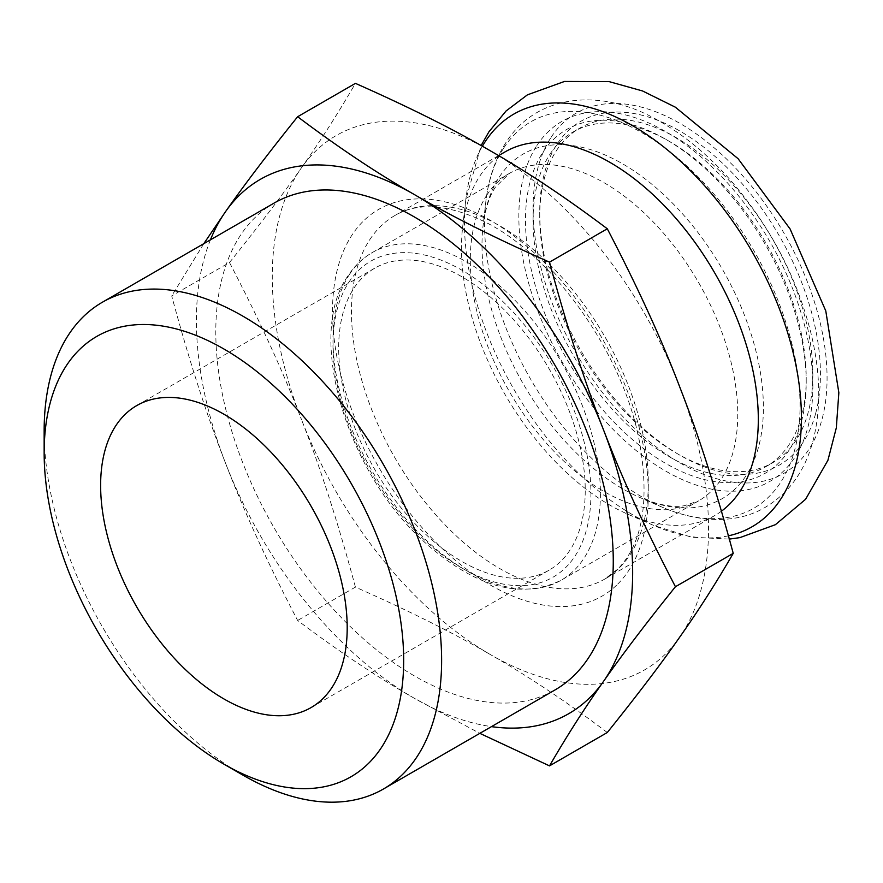 <?xml version="1.0" encoding="UTF-8"?>
<svg xmlns="http://www.w3.org/2000/svg" width="883" height="883" viewBox="0 0 883 883"><rect width="100%" height="100%" fill="white"/><g stroke="black" fill="none" stroke-linecap="round" stroke-linejoin="round"><path stroke-width="0.66" stroke-dasharray="4.42 3.31" d="M607.294 732.515C566.897 702.029 527.935 676.058 490.407 654.59A308.476 178.101 -120 0 0 679.303 637.714A308.476 178.101 -120 0 0 679.303 385.849A308.476 178.101 -120 0 0 490.407 150.85A308.476 178.101 -120 0 0 301.5 167.726C319.988 141.633 337.957 113.51 355.43 83.366M210.43 239.834A308.476 178.101 -120 0 0 225.629 463.398A308.476 178.101 -120 0 0 414.535 698.398A308.476 178.101 -120 0 0 491.478 726.632M274.017 203.134A281.048 162.262 -120 0 0 274.006 527.659A281.048 162.262 -120 0 0 555.054 689.921M229.492 262.527C259.492 225.154 283.487 193.554 301.5 167.726A308.476 178.101 -120 0 0 301.5 419.602A1151.542 908.188 84.9 0 0 298.907 412.968C281.39 367.836 258.244 317.681 229.492 262.527L171.71 295.893C188.807 359.524 206.777 415.363 225.629 463.398C244.138 511.632 268.134 563.994 297.637 620.462C338.829 651.488 377.803 677.46 414.535 698.398L479.833 733.343M203.818 243.653L171.71 295.893M355.43 587.107C337.968 522.339 319.988 466.511 301.5 419.602A308.476 178.101 -120 0 0 490.407 654.59C454.149 633.387 409.16 610.893 355.43 587.107L297.637 620.462M44.15 430.893A281.048 162.262 -120 0 0 66.203 548.685A281.048 162.262 -120 0 0 242.88 775.097M721.455 511.18A209.9 121.181 60 0 1 714.844 515.506A209.9 121.181 60 0 1 628.166 514.359A209.9 121.181 60 0 1 462.604 227.604A209.9 121.181 60 0 1 479.646 176.368A209.9 121.181 60 0 1 504.944 151.953M815.594 413.663A198.498 114.602 60 0 1 680.076 455.286A198.498 114.602 60 0 1 539.723 212.185A198.498 114.602 60 0 1 698.508 143.189A198.498 114.602 60 0 1 815.594 413.663M556.433 150.607A193.134 111.501 60 0 1 579.723 128.145A193.134 111.501 60 0 1 744.667 198.388A193.134 111.501 60 0 1 808.133 412.593A193.134 111.501 60 0 1 772.846 462.659A193.134 111.501 60 0 1 676.279 453.1A193.134 111.501 60 0 1 539.723 216.567A193.134 111.501 60 0 1 556.433 150.607M549.8 154.448A193.134 111.501 60 0 1 573.078 131.986A193.134 111.501 60 0 1 669.645 141.545A193.134 111.501 60 0 1 806.212 378.079A193.134 111.501 60 0 1 801.499 416.423A193.134 111.501 60 0 1 766.212 466.5A193.134 111.501 60 0 1 587.791 378.211A193.134 111.501 60 0 1 549.8 154.448M801.367 421.875A198.498 114.602 60 0 1 641.323 446.853A198.498 114.602 60 0 1 526.036 206.49A198.498 114.602 60 0 1 665.848 139.359A198.498 114.602 60 0 1 806.212 382.46A198.498 114.602 60 0 1 801.367 421.875M570.142 413.365A174.359 100.662 -120 0 0 374.778 268.156A174.359 100.662 -120 0 0 374.778 469.48A174.359 100.662 -120 0 0 549.127 570.142A174.359 100.662 -120 0 0 570.142 413.365M728.453 535.815A238.255 137.549 60 0 1 653.696 525.44A238.255 137.549 60 0 1 465.771 199.944A238.255 137.549 60 0 1 482.372 146.258M551.069 137.362A207.88 120.022 60 0 1 805.605 277.383A207.88 120.022 60 0 1 683.541 464.911A207.88 120.022 60 0 1 551.069 137.362M536.853 145.574A207.88 120.022 60 0 1 791.389 285.595A207.88 120.022 60 0 1 669.314 473.122A207.88 120.022 60 0 1 536.853 145.574M503.873 147.792A223.068 128.786 60 0 1 772.735 287.935A223.068 128.786 60 0 1 661.709 506.985A223.068 128.786 60 0 1 485.76 202.229A223.068 128.786 60 0 1 503.873 147.792M499.226 177.163A198.973 114.878 60 0 1 739.049 302.174A198.973 114.878 60 0 1 640.02 497.571A198.973 114.878 60 0 1 483.067 225.728A198.973 114.878 60 0 1 499.226 177.163M486.676 195.342A189.105 109.183 60 0 1 509.48 173.344A189.105 109.183 60 0 1 698.585 282.527A189.105 109.183 60 0 1 698.585 500.893A189.105 109.183 60 0 1 523.884 414.447A189.105 109.183 60 0 1 486.676 195.342M617.747 584.06A223.311 128.929 -120 0 0 507.593 231.401A223.311 128.929 -120 0 0 345.871 392.714A223.311 128.929 -120 0 0 617.747 584.06M369.635 239.889A209.9 121.181 60 0 1 394.944 215.474A209.9 121.181 60 0 1 596.522 322.968A209.9 121.181 60 0 1 619.579 567.692A209.9 121.181 60 0 1 604.833 579.027A209.9 121.181 60 0 1 410.926 483.078A209.9 121.181 60 0 1 369.635 239.889M348.763 282.394A182.406 105.309 60 0 1 572.096 405.253A182.406 105.309 60 0 1 464.999 569.8A182.406 105.309 60 0 1 348.763 282.394M349.348 274.635A189.105 109.183 60 0 1 372.14 252.637A189.105 109.183 60 0 1 561.246 361.82A189.105 109.183 60 0 1 561.246 580.186A189.105 109.183 60 0 1 386.544 493.74A189.105 109.183 60 0 1 349.348 274.635M628.166 514.359L653.696 525.44L691.61 537.228L729.358 539.094M462.604 227.604L465.771 199.944L481.114 145.552M676.279 453.1L680.076 455.286M539.723 216.567L539.723 212.185M766.212 466.5L772.846 462.659M573.078 131.986L579.723 128.145M669.645 141.545L665.848 139.359M806.212 378.079L806.212 382.46M505.76 142.814C494.988 159.646 488.31 179.459 485.76 202.229L483.067 225.728C485.308 208.752 489.425 195.883 495.429 187.13L509.48 173.344L372.14 252.637C362.449 258.266 354.37 266.059 347.88 276.004C305.297 335.695 346.997 473.763 425.661 543.133C475.716 587.416 520.915 599.778 561.246 580.186L698.585 500.893L684.457 505.683C673.31 507.78 658.486 505.076 640.02 497.571L661.709 506.985C703.872 525.076 740.638 522.063 765.208 507.339C788.243 493.641 803.905 472.449 812.205 443.774C821.124 411.809 820.903 375.739 811.554 335.562C797.713 279.028 771.19 227.825 731.996 181.942C709.435 156.07 685.241 135.827 659.424 121.192C601.831 87.042 536.4 93.786 505.76 142.814M374.778 268.156L136.733 405.584M549.127 570.142L311.092 707.57M498.586 155.629L394.944 215.474C416.853 202.648 445.22 204.028 480.032 219.613C549.954 250.783 623.122 351.997 639.546 442.184C649.789 501.378 642.526 543.685 617.758 569.082L604.833 579.027L714.844 515.506"/><path stroke-width="1.32" d="M675.44 586.72L733.232 553.354C716.135 582.923 698.155 611.047 679.303 637.714C661.301 663.541 637.294 695.142 607.294 732.515L549.513 765.881C566.974 735.738 584.943 707.625 603.431 681.521C621.941 655.054 645.937 623.453 675.44 586.72C646.687 531.566 623.553 481.412 606.025 436.279A1151.52 908.177 -95.1 0 1 603.431 429.657C584.943 382.747 566.974 326.92 549.513 262.141L607.294 228.785C637.283 286.313 661.29 338.664 679.303 385.849A1151.542 908.188 -95.1 0 1 681.864 392.494C699.369 437.637 716.488 491.268 733.232 553.354M549.513 262.141C496.71 238.818 451.71 216.324 414.535 194.657A308.476 178.101 60 0 1 603.431 429.657A308.476 178.101 60 0 1 603.431 681.521A308.476 178.101 -120 0 1 491.478 726.632M297.637 116.733C268.134 153.465 244.138 185.066 225.629 211.534A308.476 178.101 -120 0 1 414.535 194.657C377.803 173.73 338.84 147.748 297.637 116.733L355.43 83.366C409.149 107.152 454.138 129.646 490.407 150.85C527.129 171.788 566.091 197.759 607.294 228.785M203.818 243.653L225.629 211.534A308.476 178.101 -120 0 0 210.43 239.834M223.907 764.148L242.88 775.097A281.048 162.262 -120 0 0 383.399 789.027L555.054 689.921A281.048 162.262 -120 0 0 588.939 437.195A281.048 162.262 -120 0 0 274.017 203.134L102.362 302.24A281.048 162.262 -120 0 0 44.15 430.893L44.15 452.791A254.227 146.777 -120 0 0 64.095 559.336A254.227 146.777 -120 0 0 223.907 764.148A254.227 146.777 -120 0 0 403.674 660.363A254.227 146.777 -120 0 0 223.918 349.006A254.227 146.777 -120 0 0 44.15 452.791M479.833 733.343L549.513 765.881M383.399 789.027A281.048 162.262 -120 0 0 417.284 536.301A281.048 162.262 -120 0 0 102.362 302.24M332.107 550.793A174.359 100.662 -120 0 0 136.733 405.584A174.359 100.662 -120 0 0 136.733 606.908A174.359 100.662 -120 0 0 311.092 707.57A174.359 100.662 -120 0 0 332.107 550.793M498.586 155.629L504.944 151.953A209.9 121.181 60 0 1 711.367 267.251A209.9 121.181 60 0 1 721.455 511.18M482.372 146.258A238.255 137.549 60 0 1 485.109 141.799A238.255 137.549 60 0 1 745.815 241.147A238.255 137.549 60 0 1 728.453 535.815M481.114 145.552L488.906 131.843L506.058 110.982L527.416 94.845L564.48 81.457L609.149 81.622L642.526 90.949L675.34 107.174L738.089 158.697L790.097 228.973L825.782 310.904L838.85 392.681L836.311 427.88L827.923 460.286L805.583 499.292L775.395 524.69L739.877 537.626L729.358 539.094"/></g></svg>

